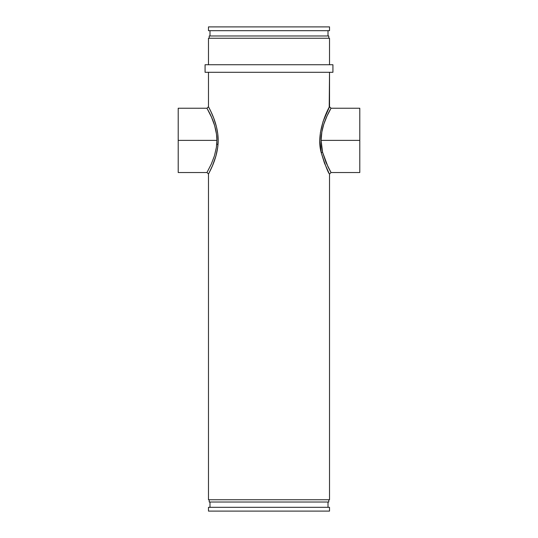 <?xml version="1.0" encoding="UTF-8"?>
<svg xmlns="http://www.w3.org/2000/svg" width="538" height="538" viewBox="0 0 538 538"><rect width="100%" height="100%" fill="white"/><g stroke="black" fill="none" stroke-linecap="round" stroke-linejoin="round"><path stroke-width="0.81" d="M209.289 108.279L208.475 106.719L208.475 72.294L208.475 106.719C208.119 106.564 219.726 124.877 218.011 144.453L216.733 144.271L216.895 140.384C216.854 123.404 207.251 109.227 206.995 108.286C206.007 107.21 215.24 120.061 216.74 136.591M178.213 108.851L178.213 172.537L206.962 172.537L211.32 164.003L214.44 155.825L216.39 147.318L216.895 140.384L178.213 140.384L178.213 172.537M206.995 172.476L208.475 174.05L208.475 499.748L329.525 499.748L329.525 174.05C328.301 173.128 325.544 166.04 321.26 152.792A1.513 0.545 167 0 1 322.565 152.234L328.019 166.847L331.038 172.537L326.048 162.563L322.565 152.234A1.513 0.545 -13 0 0 321.26 152.792L319.841 140.748L320.406 132.57L323.076 121.487L329.525 106.719L329.525 72.294L329.216 107.304M359.787 140.384L321.105 140.384L321.495 146.457L322.565 152.234L321.105 140.384L359.787 140.384L359.787 108.232L359.787 172.537L359.787 140.384M208.475 507.321L208.475 511.1L329.525 511.1L329.525 507.321L208.475 507.321L329.525 507.321L329.525 511.1L208.475 511.1L208.475 507.321M209.988 502.021L209.988 507.321L209.988 502.021M328.012 507.321L328.012 502.021L328.012 507.321M209.228 502.021L209.228 499.748L209.228 502.021L328.772 502.021L328.772 499.748L328.772 502.021M205.072 64.728L205.072 72.294L332.928 72.294L332.928 64.728L205.072 64.728L332.928 64.728L332.928 72.294L205.072 72.294L205.072 64.728M208.475 38.252L208.475 64.728L208.475 38.252L329.525 38.252L208.475 38.252M329.525 64.728L329.525 38.252L329.525 64.728M209.228 35.979L209.228 38.252L209.228 35.979L328.772 35.979L328.772 38.252L328.772 35.979M209.988 30.679L209.988 35.979L209.988 30.679M328.012 35.979L328.012 30.679L328.012 35.979M208.475 26.9L208.475 30.679L329.525 30.679L329.525 26.9L208.475 26.9L329.525 26.9L329.525 30.679L208.475 30.679L208.475 26.9M328.826 172.711L324.488 163.175L321.26 152.792C315.12 131.588 329.633 106.168 329.525 106.719L331.038 108.232L327.043 115.966L323.755 124.312L321.845 131.978L321.105 140.384C321.085 124.883 329.269 111.648 330.709 108.817C332.78 105.717 326.196 114.755 322.585 128.454M178.213 108.387L178.213 140.384L216.895 140.384L216.491 134.184L214.635 125.589L211.535 117.25L206.975 108.252L208.475 106.719L210.862 111.474L213.734 118.165L216.511 126.981L217.749 133.713L218.159 140.862L217.695 147.459L215.933 155.973L212.618 165.381L208.993 173.061M328.012 171.097L328.563 172.2M208.845 107.418L208.556 106.867M208.583 173.848L208.892 173.256M359.787 171.918L359.787 172.537L331.038 172.537L329.525 174.05L329.525 499.748L208.475 499.748L208.475 174.05C208.179 174.117 216.693 160.734 218.011 144.453L216.733 144.271M328.832 108.051L328.563 108.568M209.235 35.979L328.765 35.979M328.765 502.021L209.235 502.021M330.991 108.32L329.525 106.719M359.787 108.232L331.038 108.232M178.213 108.232L206.962 108.232"/></g></svg>
